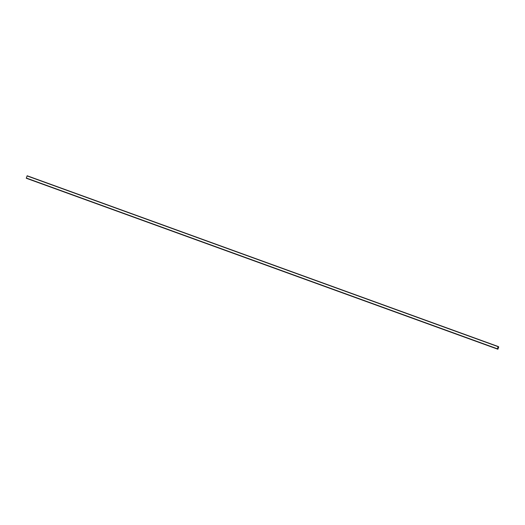 <?xml version="1.0" encoding="UTF-8"?>
<svg xmlns="http://www.w3.org/2000/svg" width="525" height="525" viewBox="0 0 525 525"><rect width="100%" height="100%" fill="white"/><g stroke="black" fill="none" stroke-linecap="round" stroke-linejoin="round"><path stroke-width="0.79" d="M497.903 347.681L497.858 348.226L498.041 347.727M497.457 348.83L498.284 346.566L498.022 347.301L498.474 346.658L498.73 346.973L497.903 349.204L498.691 346.966L497.628 348.908M498.054 346.966L498.402 347.097M497.884 349.237L26.795 178.441M497.569 349.092L26.506 178.323L497.7 349.151M497.444 348.6L497.798 348.725M27.149 175.763L498.212 346.533L27.149 175.763L26.322 178.231L497.385 349M497.976 347.307L497.51 348.41L497.923 347.288M497.884 348.351L498.376 347.215L497.884 348.351M26.25 178.198L497.313 348.967M26.27 178.014L497.333 348.784M27.051 175.908L498.113 346.677"/></g></svg>
